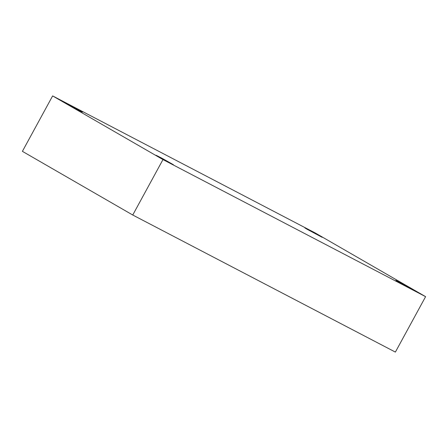 <?xml version="1.0" encoding="UTF-8"?>
<svg xmlns="http://www.w3.org/2000/svg" width="448" height="448" viewBox="0 0 448 448"><rect width="100%" height="100%" fill="white"/><g stroke="black" fill="none" stroke-linecap="round" stroke-linejoin="round"><path stroke-width="0.67" d="M52.623 95.911L315.252 232.982L425.6 296.654L162.971 159.583L52.623 95.911L22.4 151.346L132.748 215.018L162.971 159.583M132.748 215.018L395.377 352.089L425.6 296.654M158.11 156.514L156.055 155.243L161.784 158.144L173.387 164.69L158.11 156.514M397.942 281.686L395.892 280.414L401.621 283.321L413.218 289.862L397.942 281.686M306.891 229.146L304.842 227.875L310.57 230.782L322.168 237.322L306.891 229.146M67.054 103.975L65.005 102.704L70.734 105.605L82.331 112.151L67.054 103.975"/></g></svg>
